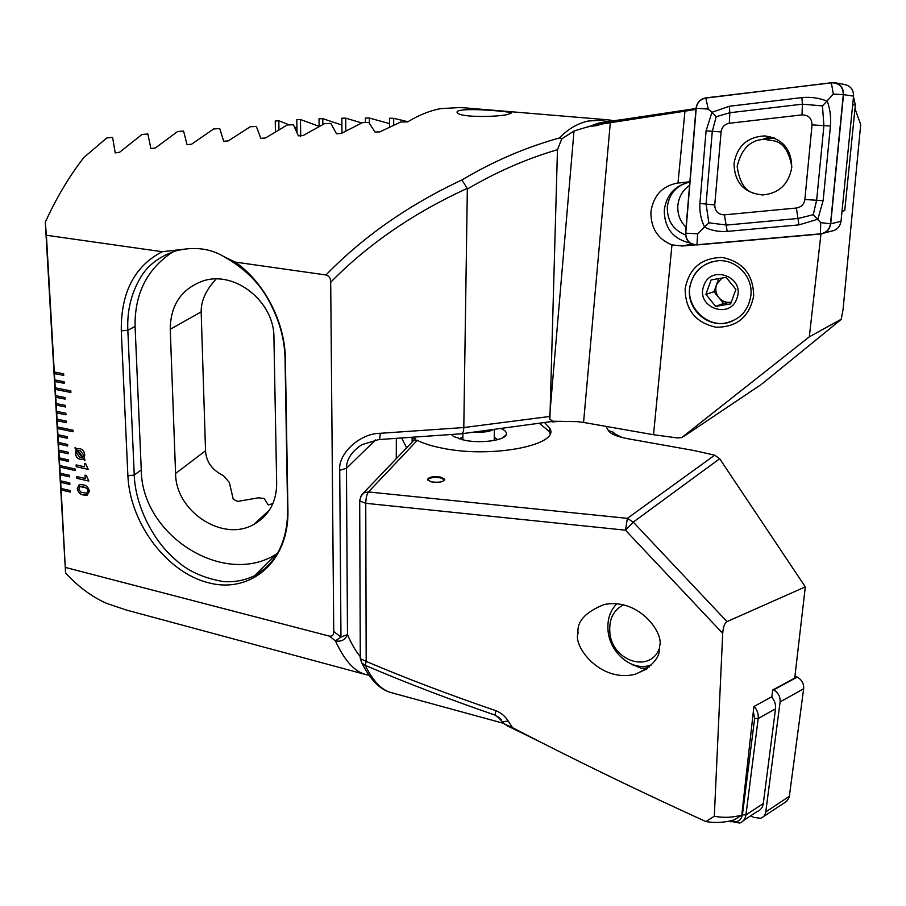 <?xml version="1.0" encoding="UTF-8"?>
<svg xmlns="http://www.w3.org/2000/svg" width="906" height="906" viewBox="0 0 906 906"><rect width="100%" height="100%" fill="white"/><g stroke="black" fill="none" stroke-linecap="round" stroke-linejoin="round"><path stroke-width="1.36" d="M613.147 120.521L607.02 119.739L588.164 121.053C577.518 123.454 567.926 129.105 559.353 138.006L561.788 138.833L574.008 131.019L601.04 122.763L611.346 120.872M591.233 126.194L597.167 125.56L609.33 121.325L621.663 119.671M685.57 235.005C673.169 230.011 667.088 220.634 667.314 206.885C669.296 193.329 676.805 185.062 689.862 182.083C675.038 185.379 666.51 194.722 664.268 210.09C664.392 228.074 672.977 239.037 690.01 242.978M686.068 227.304C680.078 221.37 677.337 214.11 677.847 205.537C678.753 196.976 682.66 190.249 689.591 185.334M689.885 181.778L677.586 183.046C662.286 185.979 653.396 195.594 650.916 211.879C650.746 228.108 657.756 239.105 671.969 244.88L682.286 246.036L695.095 244.914M750.915 295.311C753.158 276.5 735.819 258.742 717.427 260.803C701.346 263.397 692.037 272.819 689.5 289.093C687.292 308.538 705.933 326.556 724.981 323.159C739.84 319.977 748.492 310.69 750.915 295.311M685.117 289.025C688.979 268.323 701.346 257.802 722.218 257.463C742.863 261.687 753.35 274.518 753.667 295.968C749.455 316.885 736.929 327.293 716.08 327.225C695.785 322.796 685.468 310.067 685.117 289.025M508.357 114.326C497.824 117.101 461.935 117.621 457.723 113.125C456.239 111.936 457.168 110.996 460.497 110.294C472.094 108.222 508.662 111.438 511.211 112.808L508.357 114.326M607.02 119.739L460.52 107.52L440.678 108.618C429.886 110.645 418.878 115.085 407.632 121.914L400.803 121.982L379.841 131.868L374.993 132.061L368.833 122.48L362.479 122.604L341.245 133.499L336.466 133.737L330.894 123.42L324.608 123.612L303.136 135.538L298.402 135.821L293.385 124.734L287.179 124.994L265.481 137.995L260.815 138.324L256.33 126.444L250.203 126.761L228.312 140.872L223.703 141.279L219.728 128.55L213.669 128.935L191.608 144.19L187.066 144.688L183.567 131.053L177.587 131.517L155.379 147.972L150.906 148.561L147.859 133.986L141.948 134.518L119.615 152.242L115.209 152.921L112.604 137.361L106.772 137.961L83.918 157.429C69.332 176.172 56.466 197.757 45.3 222.196L46.387 235.254L162.231 251.709L184.031 249.218C199.071 247.157 212.4 249.648 223.997 256.704L235.22 262.083L325.967 274.971C363.249 236.636 408.572 204.96 461.924 179.943C493.272 161.302 525.752 147.327 559.353 138.006M69.354 475.288L60.124 473.204L60.215 474.733L69.445 476.828L69.354 475.288M60.181 473.215L60.657 482.354L69.875 484.484L69.785 482.955L60.566 480.837M60.623 480.848L61.087 489.965L70.294 492.105L70.215 490.588L61.008 488.447M61.064 488.459L65.572 572.954C78.165 586.68 91.8 596.805 106.478 603.328L126.466 610.066L365.628 674.54C354.393 671.539 344.337 660.315 335.447 640.87L329.399 636.125L65.572 567.473M325.967 274.971C329.15 275.9 330.735 278.335 330.701 282.253L333.736 631.437C333.827 634.913 332.377 636.476 329.399 636.125M162.231 251.709C134.496 266.149 120.849 292.525 121.279 330.837L127.882 475.786C130.147 524.393 167.599 572.751 208.573 582.785C249.603 593.815 288.629 562.954 287.938 511.369L285.379 359.048C285.028 321.404 263.839 281.857 235.22 262.083M46.387 235.254L54.371 373.589L63.748 375.378L63.658 373.793L54.281 372.004M54.337 372.015L54.824 381.494L64.19 383.317L64.111 381.732L54.734 379.92M54.79 379.931L55.289 389.387L70.906 392.468L70.827 390.882L55.198 387.813M55.255 387.825L55.742 397.247L65.085 399.116L64.994 397.541L55.651 395.684M55.708 395.695L56.195 405.095L65.526 406.987L65.436 405.412L56.104 403.532M56.161 403.544L56.648 412.921L65.968 414.835L65.878 413.261L56.557 411.358M56.614 411.369L57.089 420.724L66.398 422.66L66.319 421.097L56.999 419.161M57.067 419.172L57.542 428.504L73.069 431.777L72.99 430.214L57.452 426.941M57.508 426.953L57.995 436.262L67.282 438.244L67.191 436.692L57.905 434.71M57.961 434.721L58.437 443.997L67.712 446.001L67.622 444.45L58.346 442.445M58.403 442.456L58.879 451.709L68.143 453.736L68.063 452.196L58.788 450.169M58.856 450.18L59.332 459.399L68.584 461.46L68.494 459.92L59.241 457.87M59.298 457.881L59.773 467.077L75.209 470.542L75.119 469.002L59.683 465.548M59.739 465.559L60.124 473.204M88.845 481.063L76.863 478.334L76.761 476.567L85.221 478.481L85.039 475.118L86.33 475.412L88.845 481.063M88.233 469.376L76.217 466.692L76.127 464.914L84.598 466.794L84.417 463.419L85.708 463.702L88.233 469.376L76.217 466.692M76.138 449.501L75.232 447.371L76.659 449.002L79.739 448.629C82.695 449.319 84.371 451.482 84.779 455.129L83.896 458.617L85.107 460.044L84.654 460.588L83.397 459.093L80.317 459.376C77.395 458.685 75.719 456.556 75.311 452.955L76.195 449.478L74.915 447.949M83.567 495.027C80.204 494.585 78.097 492.411 77.259 488.504L79.535 484.665L83.024 484.801C86.398 485.22 88.528 487.394 89.388 491.312L87.089 495.174L83.624 495.004C80.26 494.563 78.154 492.388 77.316 488.481L77.259 488.504M677.982 183.001L684.959 111.166L695.955 109.377M333.736 631.437L340.962 637.088L339.727 470.282C337.893 453.566 360.124 433.249 380.192 433.306L463.793 427.541L467.337 189.06C496.307 171.981 526.352 158.867 557.473 149.694L549.885 419.353L553.068 421.256L577.167 421.618L583.566 422.445L653.52 434.733L677.722 437.972L681.799 437.519L809.307 336.839L841.221 319.252L843.056 309.546L860.7 124.496L854.97 108.731M653.52 434.733L671.969 244.88M809.307 336.839L820.961 233.975M549.444 416.511L463.793 427.541C463.679 431.381 462.898 433.464 461.448 433.781L378.935 439.557M761.844 384.031L840.87 319.693M461.924 179.943L467.213 188.403C413.442 213.035 367.938 244.326 330.701 282.253M467.337 189.06L467.213 188.403M557.473 149.694L561.788 138.833M45.3 222.196L65.572 572.954M380.192 433.306C380.135 437.349 379.659 439.444 378.765 439.569L361.845 444.687C351.585 451.573 346.454 459.444 346.454 468.3L347.485 634.574C351.392 643.758 355.662 651.108 360.282 656.624M366.001 674.642L369.048 675.253M396.33 438.334L396.273 458.753M216.104 279.025C205.979 289.943 200.996 300.894 201.166 311.89L205.537 450.746C206.138 461.766 212.117 470.078 223.488 475.673L229.388 482.536L233.25 499.251L237.644 501.426L258.414 497.813L264.178 498.47L268.278 504.936L272.91 503.589M170.249 329.286L175.583 473.498C175.56 511.697 223.114 542.592 254.076 524.268C268.878 515.673 276.409 502.196 276.681 483.815L273.929 337.7C274.507 301.585 234.405 269.841 202.548 281.109C181.268 289.161 170.498 305.22 170.249 329.286L201.166 311.89M173.284 251.596C147.282 268.538 134.552 293.487 135.085 326.432L127.837 330.294L134.258 475.05C135.13 504.121 151.959 539.829 175.639 559.806C187.27 570.803 203.182 578.051 223.363 581.573C234.178 582.399 244.586 580.452 254.586 575.729C276.307 563.181 287.315 541.618 287.621 511.029L285.05 358.787C284.665 338.244 278.776 318.051 267.406 298.21C258.006 281.483 243.533 267.655 223.997 256.704M184.031 249.218L177.191 250.486C159.841 255.922 147.474 265.209 140.079 278.346C131.053 293.895 126.976 311.211 127.825 330.294L121.279 330.837M335.447 640.87C341.188 641.98 345.197 639.885 347.485 634.574L340.962 637.088L335.447 640.87M135.085 326.432L141.268 469.988C141.676 535.367 223.657 587.213 275.9 554.37L277.564 553.373M600.021 124.326L684.959 111.166M77.282 448.663L76.659 449.002M84.688 460.542L83.397 459.093M82.967 459.308L80.317 459.376M80.374 459.353C77.452 458.674 75.776 456.533 75.368 452.932L75.311 452.955M75.368 452.932L76.195 449.478M79.898 450.395L77.825 450.441L82.786 457.19L83.545 454.744L79.898 450.395L77.95 450.395M82.231 457.587L77.316 450.78L76.591 453.238L80.124 457.564L82.231 457.587L77.259 450.803M83.545 454.744L79.841 450.418M82.786 457.19L83.488 454.767M76.274 466.669L76.183 464.925M84.484 463.43L84.598 466.794M88.845 481.029L76.863 478.334M76.919 478.311L76.817 476.579M85.107 475.129L85.221 478.481M77.316 488.481L79.094 484.801M87.622 494.993L83.624 495.004M86.931 493.147L87.995 490.973L86.953 488.504L83.612 486.85L79.773 486.669M87.939 490.995L87.248 488.934L85.685 487.666L80.056 486.579L78.754 489.387L80.917 492.173L86.591 493.26L87.995 490.973M59.83 467.054L75.198 470.508M59.388 459.376L68.573 461.426M58.935 451.686L68.143 453.702M58.494 443.974L67.712 445.967M58.052 436.239L67.27 438.21M57.599 428.481L73.069 431.743M57.146 420.701L66.398 422.626M56.704 412.898L65.957 414.801M56.251 405.073L65.526 406.953M55.798 397.236L65.085 399.082M55.345 389.365L70.906 392.434M54.881 381.471L64.19 383.283M54.428 373.566L63.748 375.356M61.144 489.942L70.294 492.071M60.713 482.332L69.864 484.438M60.272 474.71L69.434 476.794M718.764 278.538L714.03 291.709L723.588 303.465L730.949 302.253C726.102 302.876 722.059 301.313 718.798 297.587C715.808 293.635 715.072 289.308 716.589 284.597L721.833 278.029M732.184 321.154C708.752 331.879 681.765 305.073 691.516 281.064C695.332 271.154 702.286 264.688 712.365 261.664M705.91 294.393L715.638 306.364L730.632 303.906L735.921 289.376L726.114 277.349L711.108 279.909L705.91 294.393L714.03 291.709M736.872 298.436C729.738 320.282 695.298 306.885 703.803 285.775C710.644 263.906 745.525 277.066 736.872 298.436M723.588 303.465L715.638 306.364M791.81 166.636C789.024 151.234 783.067 142.638 773.951 140.849L764.37 139.377C750.485 139.784 741.414 148.811 737.167 166.444C739.455 182.446 745.31 191.472 754.743 193.51M842.036 211.2L844.743 210.622L855.343 105.062L853.497 96.795M791.731 167.621C791.584 149.264 782.659 138.697 764.97 135.911C747.518 136.772 737.212 145.934 734.041 163.386C734.449 182.514 743.996 193.035 762.671 194.96C779.013 193.34 788.707 184.224 791.731 167.621M770.191 136.67L762.433 139.501M729.296 123.273C724.585 124.179 721.856 127.067 721.085 131.914L714.743 204.994C714.993 211.325 718.209 214.609 724.392 214.847L796.385 208.029C801.198 207.214 804.03 204.371 804.868 199.501L812.036 124.869C811.833 118.301 808.492 114.971 802.014 114.869L729.296 123.273L729.851 112.729L716.204 116.727L712.297 131.268L721.085 131.914M705.785 97.882C700.202 99.003 696.952 102.469 696.046 108.29L685.57 233.159C685.842 240.554 689.568 244.484 696.748 244.948L820.406 234.031C826.238 233.08 829.67 229.682 830.7 223.839L843.509 94.62C843.565 87.939 840.406 83.918 834.007 82.548L705.785 97.882M824.109 233.046L831.017 231.211C836.68 230.294 840.021 226.998 841.017 221.324L853.554 96.138C853.622 89.671 850.553 85.776 844.347 84.451L835.366 82.797M696.986 244.745L820.394 233.85C826.125 232.91 829.5 229.569 830.508 223.816L843.316 94.609C843.078 86.772 839.092 82.82 831.334 82.752L705.808 98.063C700.304 99.162 697.11 102.582 696.227 108.301L685.751 233.182C686.046 240.566 689.794 244.427 696.986 244.745L697.631 233.793L685.751 233.182M716.204 116.727L711.935 112.31L729.319 106.262L801.889 97.599C810.564 96.738 819.013 97.927 827.223 101.144C830.077 108.913 831.153 117.202 830.451 126.036L823.124 200.679L817.835 219.229L798.933 224.881L727.212 231.392C718.968 231.959 711.459 230.577 704.687 227.236C700.984 219.818 699.387 211.891 699.908 203.442L706.091 130.849L711.935 112.31L708.254 109.071L696.227 108.301M706.091 130.849L712.297 131.268L706.068 203.952L708.843 222.819L697.631 233.793M708.843 222.819L726.691 225.05L798.424 218.425L813.248 214.699L816.657 200.158L823.916 125.617L822.444 105.911L833.327 94.133L831.334 82.752M813.248 214.699L820.723 222.616L830.508 223.816M822.444 105.911L802.399 104.167L802.014 114.869M741.776 815.117L734.2 819.885C724.959 822.603 715.514 823.169 705.887 821.572L714.313 816.249C723.282 817.982 732.433 817.608 741.776 815.117L753.905 706.521L771.901 696.68L772.659 690.021L794.721 678.096L805.309 586.873L726.997 621.618C724.607 623.169 723.181 627.077 722.705 633.351L714.313 816.249M502.785 721.72L508.198 721.017L512.57 727.711L541.21 742.433C592.784 768.662 647.677 795.049 705.887 821.572M512.57 727.711L504.427 724.041L515.208 729.59M630.474 663.645L640.927 668.175L647.484 668.039M444.721 479.976L440.497 477.858C433.974 476.998 429.625 477.655 427.451 479.818M440.509 477.043C432.389 476.182 428.051 477.145 427.496 479.931L431.641 481.924C439.795 482.785 444.144 481.833 444.676 479.048L440.509 477.043M459.206 438.946L462.875 436.703M501.131 428.606C505.344 430.463 507.054 432.502 506.261 434.699C504.653 440.373 481.222 443.634 464.88 440.327L453.578 436.499L451.347 434.484M544.857 422.898L549.432 427.757C562.048 444.518 492.728 458.696 442.524 448.21C431.992 446.171 423.589 443.544 417.292 440.339L414.246 439.886L412.74 441.471M539.704 423.578L549.319 431.539L550.055 433.385M417.292 440.339L368.459 491.958L363.782 492.864L360.395 496.896M500.803 719.228L495.016 715.083C447.632 698.741 404.359 682.161 365.22 665.332C372.864 680.882 381.415 689.953 390.894 692.546L503.895 723.418M578.085 633.26C572.694 645.57 599.885 682.999 635.185 674.268C652.479 666.703 660.576 657.416 659.489 646.408C664.766 634.415 639.579 597.428 604.053 604.551C585.31 612.105 576.658 621.675 578.085 633.26M722.705 633.351L625.48 530.191L365.752 503.294L366.183 661.403C405.254 678.039 448.481 694.46 495.842 710.689L495.016 715.083L501.358 719.851M508.198 721.017C505.265 716.284 501.143 712.841 495.842 710.689M614.585 433.612L613.317 432.241L613.441 433.193L621.901 437.405L627.292 438.64L693.894 450.497L714.687 455.174L719.67 458.742L805.309 586.873M414.246 439.886L361.347 495.197L359.682 500.973L365.752 503.294C365.911 497.994 366.805 494.212 368.459 491.958L627.382 518.345L625.48 530.191L633.26 522.105L726.997 621.618M412.128 442.117L412.151 438.096L415.175 438.674L413.861 440.044M412.151 438.096L414.178 437.088M275.435 131.653L275.243 121.03L278.799 120.781L289.376 124.903M294.473 127.01L296.942 128.052M297.009 132.582L296.817 119.705L300.475 119.524L319.105 126.353M319.105 126.387L319.025 118.765L322.785 118.641L341.913 125.062M341.97 133.091L341.868 118.21L345.741 118.154L361.732 122.944M365.401 122.548L365.39 118.04L369.376 118.052L389.58 123.612M389.58 126.931L389.591 118.244L393.691 118.324L407.949 121.721M406.658 447.847L401.596 437.972M360.328 658.685L361.947 663.147L365.22 665.332L366.183 661.403L360.282 658.594L360.282 657.269M497.62 716.499L504.019 723.622M393.68 125.039L393.691 118.324M369.388 123.261L369.376 118.052M345.82 130.917L345.741 118.154M412.683 437.825L412.694 437.19M322.842 124.484L322.785 118.641M300.713 136.398L300.475 119.524M278.946 129.569L278.799 120.781M494.234 437.247L497.824 439.625M623.543 604.868C613.373 610.055 608.821 619.342 609.863 632.716C612.003 660.893 649.84 673.69 659.296 648.628M616.771 603.804C609.851 610.927 606.975 620.191 608.13 631.573C610.18 652.422 630.621 670.225 648.152 665.876L651.652 664.845M633.283 665.638L633.192 664.755M646.601 666.159L649.443 666.963M754.109 706.408C757.269 710.021 758.628 714.064 758.197 718.537L745.944 814.902C745.298 819.047 743.192 821.765 739.647 823.067L729.341 821.085M771.493 696.907C774.607 700.44 775.955 704.404 775.525 708.798L763.294 803.531C762.648 807.608 760.564 810.292 757.054 811.583L743.52 820.519M730.848 820.745C737.008 822.965 740.87 820.995 742.422 814.856L754.641 718.458L753.35 711.584M794.97 675.955L797.269 677.099C801.821 679.738 803.95 683.634 803.645 688.775L789.194 797.427L786.612 801.368L763.985 816.249M773.237 689.704L773.611 689.896C778.243 692.626 780.406 696.635 780.111 701.901L765.604 813.169L763.86 816.385L760.915 818.299L753.883 817.438L750.768 815.728M493.226 429.637C490.61 431.177 486.397 432.026 480.554 432.196L475.027 432.003M606.827 121.472L598.311 123.171L587.677 127.067M619.308 121.166L615.106 120.985M691.901 244.076L682.977 245.979M594.166 126.025L606.522 122.072M684.064 436.239L760.632 384.891M553.498 421.29L461.788 433.736M375.537 439.931L346.454 468.3L339.727 470.282M205.537 450.746L175.583 473.498M127.882 475.786L134.258 475.05L141.268 469.988M273.669 556.601L273.725 559.251M268.403 511.018L268.414 511.618L268.403 511.018M583.566 422.445L610.338 122.537M549.5 417.915L574.008 131.019M689.862 182.027L677.586 183.046M855.343 105.062L852.693 104.734M853.554 96.138L843.509 94.62M841.017 221.324L830.7 223.839M708.254 109.071L705.808 98.063M833.327 94.133L843.316 94.609M820.723 222.616L820.394 233.85M801.889 97.599L802.399 104.167L729.851 112.729L729.319 106.262M830.451 126.036L812.036 124.869M823.124 200.679L804.868 199.501M798.933 224.881L796.385 208.029M727.212 231.392L724.392 214.847M699.908 203.442L714.743 204.994M504.348 723.701L508.289 726.385M390.894 692.546C379.92 689.523 370.271 679.727 361.947 663.147L360.282 658.594L359.693 499.874M621.901 437.405C614.619 435.548 610.134 433.295 608.47 430.644L605.989 426.386M719.67 458.742L633.26 522.105L627.382 518.345L714.687 455.174M613.317 432.241L608.47 430.644M775.525 708.798L758.197 718.537L754.641 718.458M742.422 814.856L745.944 814.902L763.294 803.531M730.474 820.836L730.859 821.923M773.611 689.896L797.269 677.099M780.111 701.901L803.645 688.775M765.864 811.901L789.454 796.193M607.439 121.37L601.04 122.763M691.765 244.008L682.286 246.036M597.167 125.56L599.602 124.575M560.814 421.267L552.479 421.902M269.512 509.987L254.076 524.268M254.586 575.729L275.9 554.37M510.859 113.624L511.211 112.808M607.518 121.789L696.035 108.516M616.771 121.563L612.66 121.223M764.37 139.377L774.256 137.995M506.93 725.604L541.21 742.433M549.432 427.757L549.319 431.539M635.185 674.268L647.02 668.866M500.055 718.458L497.62 716.51M502.717 437.825L506.261 434.699M444.676 479.874L444.676 479.048M494.393 429.478L494.166 440.452M462.921 433.589L462.83 439.908"/></g></svg>
